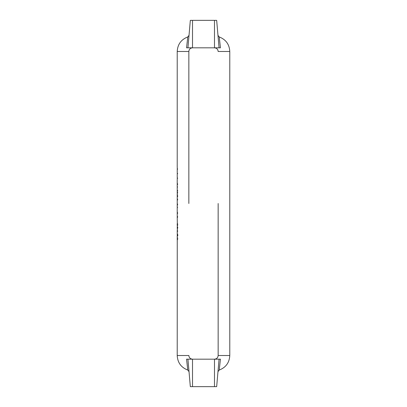 <?xml version="1.0" encoding="UTF-8"?>
<svg xmlns="http://www.w3.org/2000/svg" width="407" height="407" viewBox="0 0 407 407"><rect width="100%" height="100%" fill="white"/><g stroke="black" fill="none" stroke-linecap="round" stroke-linejoin="round"><path stroke-width="0.61" d="M186.564 47.823L187.764 36.945L186.564 47.823L187.932 47.823L186.564 47.823M187.256 41.855L187.159 42.75M220.416 47.665L220.365 47.207M220.436 47.823L219.236 36.945L220.436 47.823L215.222 47.823M218.152 203.5L218.152 355.514C217.933 357.738 216.712 358.959 214.489 359.178L186.564 359.178L187.764 370.055L186.564 359.178L187.932 359.178L190.334 386.65L216.666 386.65L219.068 359.178L220.436 359.178L219.236 370.055L220.436 359.178M186.579 359.325L186.635 359.808M186.813 361.279L186.92 362.199M187.047 363.293L187.159 364.27M187.256 365.16L187.347 365.995M177.218 239.418L177.228 237.713L177.218 239.418M177.294 234.218L177.299 236.004M177.218 225.509L177.218 223.738L177.218 225.509L177.681 225.514M177.218 208.023L177.274 208.318M177.218 187.683L177.274 187.978M177.828 238.634L177.366 238.634M177.691 239.499L177.228 239.555L177.686 239.555M177.691 237.713L177.228 237.713M177.254 237.713L177.218 355.514L188.848 355.514C189.067 357.738 190.288 358.959 192.511 359.178L192.511 386.65M177.676 235.119L177.218 235.119M177.742 231.649L177.279 231.649L177.223 230.51L177.269 236.503L177.259 235.933L177.722 235.933M177.259 235.933L177.218 237.2M177.218 234.147L177.681 234.142M177.284 234.396L177.747 234.396M177.366 235.17L177.828 235.17M177.325 235.699L177.788 235.699M177.335 229.365L177.279 231.649M177.681 230.51L177.223 230.51M177.289 229.009L177.233 227.299L177.681 227.427M177.335 227.635L177.798 227.635M177.681 217.307L177.218 217.048L177.442 229.365M177.691 227.299L177.233 227.299L177.228 226.724M177.218 228.083L177.676 228.083M177.681 223.728L177.218 223.738M177.828 224.603L177.366 224.603M177.218 217.048L177.238 216.56M177.223 217.307L177.249 214.596M177.249 211.314L177.223 214.596M177.223 216.56L177.681 216.56M177.696 213.385L177.238 213.385L177.259 211.884M177.223 212.729L177.681 212.729M177.223 205.464L177.274 203.251M177.223 204.166L177.681 204.166M177.228 204.894L177.686 204.894M177.249 189.194L177.218 211.314M177.681 207.341L177.223 207.341M177.274 206.39L177.218 206.68M177.249 176.277L177.249 179.94M177.249 178.235L177.249 177.945M177.218 178.098L177.676 178.098M177.243 178.215L177.701 178.215M177.249 171.713L177.249 175.371M177.249 173.667L177.249 173.377M177.218 173.53L177.676 173.53M177.243 173.647L177.701 173.647M177.223 185.124L177.274 182.916M177.223 183.832L177.681 183.832M177.228 184.554L177.686 184.554M177.218 180.143L177.218 189.194M177.681 187.001L177.223 187.001M177.274 186.055L177.218 186.345M177.691 191.117L177.233 191.117L177.269 189.764M177.223 190.562L177.681 190.562M177.691 193.045L177.233 193.045L177.249 191.692M177.223 192.48L177.681 192.48M177.681 196.688L177.223 196.688L177.223 194.404M177.223 194.973L177.681 194.973M177.223 195.869L177.681 195.869M177.218 196.53L177.676 196.53M177.223 200.539L177.274 198.326M177.223 199.247L177.681 199.247M177.228 199.969L177.686 199.969M177.249 167.145L177.249 170.803M177.249 169.098L177.249 168.813M177.218 168.961L177.676 168.961M177.243 169.078L177.701 169.078M217.979 371.632L219.236 370.055C225.88 367.48 229.395 362.632 229.782 355.514L218.152 355.514C217.933 357.738 216.712 358.959 214.489 359.178L219.068 359.178M188.848 203.5L188.848 51.486C189.067 49.262 190.288 48.041 192.511 47.823L187.932 47.823L190.334 20.35L192.511 20.35L192.511 47.823L190.384 47.823M217.099 47.823L192.511 47.823C190.288 48.041 189.067 49.262 188.848 51.486L177.218 51.486L177.218 166.931M229.782 355.514L229.782 51.486L218.152 51.486C217.933 49.262 216.712 48.041 214.489 47.823L214.489 20.35L192.511 20.35M216.102 47.823L216.616 47.823M219.068 47.823L216.666 20.35L214.489 20.35M190.898 47.823L191.778 47.823M177.218 184.407L177.218 183.175M177.218 191.046L177.218 189.947M177.218 192.979L177.218 191.865M177.218 196.617L177.218 195.101M177.218 199.817L177.218 198.591M177.218 204.741L177.218 203.515M177.218 213.283L177.218 212.072M177.218 171.495L177.218 171.006M177.218 176.063L177.218 175.575M214.489 386.65L214.489 359.178M177.218 51.486C177.605 44.368 181.12 39.52 187.764 36.945L189.021 35.368M229.782 51.486C229.395 44.368 225.88 39.52 219.236 36.945L217.979 35.368M177.218 355.514C177.605 362.632 181.12 367.48 187.764 370.055L189.021 371.632"/></g></svg>
